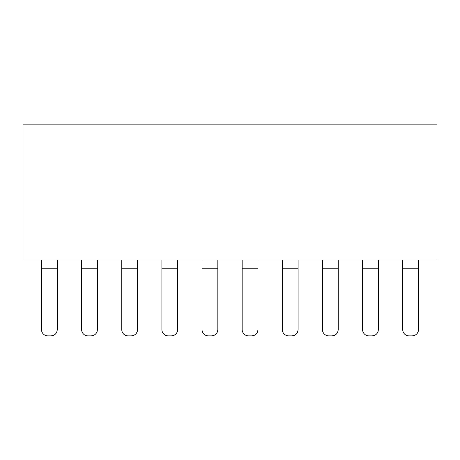 <?xml version="1.0" encoding="UTF-8"?>
<svg xmlns="http://www.w3.org/2000/svg" width="460" height="460" viewBox="0 0 460 460"><rect width="100%" height="100%" fill="white"/><g stroke="black" fill="none" stroke-linecap="round" stroke-linejoin="round"><path stroke-width="0.69" d="M57.075 331.183A6.319 6.319 0 0 1 56.442 332.712M56.2 333.097A6.319 6.319 0 0 1 54.516 334.782M54.13 335.024A6.319 6.319 0 0 1 52.607 335.656M41.486 329.55A6.319 6.319 0 0 0 47.811 335.869L50.968 335.869C54.809 335.495 56.913 333.391 57.287 329.55L57.287 268.237L41.486 268.237L41.486 329.55L41.486 260.021M23 260.021L23 124.131L437 124.131L437 260.021L23 260.021M418.514 260.021L418.514 268.237L402.713 268.237L402.713 329.55L402.713 260.021M402.713 329.55A6.319 6.319 0 0 0 409.032 335.869L412.189 335.869C416.03 335.495 418.14 333.391 418.514 329.55L418.514 268.237M378.379 260.021L378.379 268.237L362.572 268.237L362.572 329.55L362.572 260.021M362.572 329.55A6.319 6.319 0 0 0 368.897 335.869L372.054 335.869C375.895 335.495 377.999 333.391 378.379 329.55L378.379 268.237M338.238 260.021L338.238 268.237L322.437 268.237L322.437 329.55L322.437 260.021M322.437 329.55A6.319 6.319 0 0 0 328.762 335.869L331.919 335.869C335.76 335.495 337.864 333.391 338.238 329.55L338.238 268.237M298.103 260.021L298.103 268.237L282.302 268.237L282.302 329.55L282.302 260.021M282.302 329.55A6.319 6.319 0 0 0 288.621 335.869L291.784 335.869C295.625 335.495 297.729 333.391 298.103 329.55L298.103 268.237M257.968 260.021L257.968 268.237L242.167 268.237L242.167 329.55L242.167 260.021M242.167 329.55A6.319 6.319 0 0 0 248.486 335.869L251.649 335.869C255.49 335.495 257.594 333.391 257.968 329.55L257.968 268.237M217.833 260.021L217.833 268.237L202.032 268.237L202.032 329.55L202.032 260.021M202.032 329.55A6.319 6.319 0 0 0 208.351 335.869L211.514 335.869C215.349 335.495 217.459 333.391 217.833 329.55L217.833 268.237M177.698 260.021L177.698 268.237L161.897 268.237L161.897 329.55L161.897 260.021M161.897 329.55A6.319 6.319 0 0 0 168.216 335.869L171.379 335.869C175.214 335.495 177.324 333.391 177.698 329.55L177.698 268.237M137.563 260.021L137.563 268.237L121.762 268.237L121.762 329.55L121.762 260.021M121.762 329.55A6.319 6.319 0 0 0 128.081 335.869L131.238 335.869C135.079 335.495 137.189 333.391 137.563 329.55L137.563 268.237M97.428 260.021L97.428 268.237L81.621 268.237L81.621 329.55L81.621 260.021M81.621 329.55A6.319 6.319 0 0 0 87.946 335.869L91.103 335.869C94.944 335.495 97.048 333.391 97.428 329.55L97.428 268.237M57.287 260.021L57.287 268.237M47.811 335.869L50.968 335.869M87.946 335.869L91.103 335.869M97.209 331.183A6.319 6.319 0 0 1 96.577 332.712M96.335 333.097A6.319 6.319 0 0 1 94.651 334.782M94.265 335.024A6.319 6.319 0 0 1 92.742 335.656M128.081 335.869L131.238 335.869M137.345 331.183A6.319 6.319 0 0 1 136.712 332.712M136.47 333.097A6.319 6.319 0 0 1 134.786 334.782M134.4 335.024A6.319 6.319 0 0 1 132.877 335.656M168.216 335.869L171.379 335.869M177.48 331.183A6.319 6.319 0 0 1 176.853 332.712M176.605 333.097A6.319 6.319 0 0 1 174.921 334.782M174.535 335.024A6.319 6.319 0 0 1 173.012 335.656M208.351 335.869L211.514 335.869M217.62 331.183A6.319 6.319 0 0 1 216.988 332.712M216.746 333.097A6.319 6.319 0 0 1 215.061 334.782M214.67 335.024A6.319 6.319 0 0 1 213.147 335.656M248.486 335.869L251.649 335.869M257.755 331.183A6.319 6.319 0 0 1 257.123 332.712M256.881 333.097A6.319 6.319 0 0 1 255.196 334.782M254.811 335.024A6.319 6.319 0 0 1 253.282 335.656M288.621 335.869L291.784 335.869M297.89 331.183A6.319 6.319 0 0 1 297.258 332.712M297.016 333.097A6.319 6.319 0 0 1 295.332 334.782M294.946 335.024A6.319 6.319 0 0 1 293.422 335.656M328.762 335.869L331.919 335.869M338.025 331.183A6.319 6.319 0 0 1 337.393 332.712M337.151 333.097A6.319 6.319 0 0 1 335.466 334.782M335.081 335.024A6.319 6.319 0 0 1 333.558 335.656M368.897 335.869L372.054 335.869M378.16 331.183A6.319 6.319 0 0 1 377.528 332.712M377.286 333.097A6.319 6.319 0 0 1 375.601 334.782M375.216 335.024A6.319 6.319 0 0 1 373.692 335.656M409.032 335.869L412.189 335.869M418.295 331.183A6.319 6.319 0 0 1 417.663 332.712M417.421 333.097A6.319 6.319 0 0 1 415.736 334.782M415.351 335.024A6.319 6.319 0 0 1 413.827 335.656"/></g></svg>
